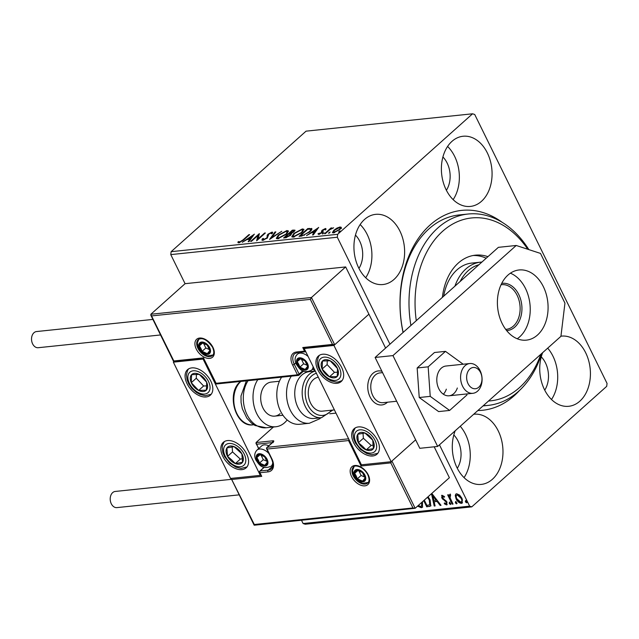 <?xml version="1.0" encoding="UTF-8"?>
<svg xmlns="http://www.w3.org/2000/svg" width="639" height="639" viewBox="0 0 639 639"><rect width="100%" height="100%" fill="white"/><g stroke="black" fill="none" stroke-linecap="round" stroke-linejoin="round"><path stroke-width="0.96" d="M403.065 332.48A100.483 71.832 -96 0 1 430.159 224.928A100.483 71.832 -96 0 1 502.134 222.292M519.659 390.285A100.483 71.832 -96 0 1 514.203 395.725A100.483 71.832 -96 0 1 477.844 410.542M410.909 325.475A96.209 68.772 -96 0 1 410.813 324.892A96.209 68.772 -96 0 1 468.147 214.017L459.225 214.944A96.209 68.772 84 0 0 428.969 228.866A96.209 68.772 84 0 0 403.153 332.408M455.208 430.766A35.273 25.217 84 0 0 456.933 467.556A35.273 25.217 84 0 0 481.295 484.402A35.273 25.217 84 0 0 492.381 479.298A35.273 25.217 84 0 0 501.144 438.498A35.273 25.217 84 0 0 473.97 414.232A35.273 25.217 84 0 0 473.675 414.264M464.05 477.629A35.273 25.217 84 0 0 460.24 426.269M481.479 201.317A35.273 25.217 84 0 0 490.241 160.517A35.273 25.217 84 0 0 463.067 136.251A35.273 25.217 84 0 0 451.973 141.355A35.273 25.217 84 0 0 443.218 182.155A35.273 25.217 84 0 0 470.384 206.421A35.273 25.217 84 0 0 481.479 201.317M453.147 199.64A35.273 25.217 84 0 0 447.596 146.443M394.031 279.427A35.273 25.217 84 0 0 402.794 238.627A35.273 25.217 84 0 0 375.62 214.361A35.273 25.217 84 0 0 364.534 219.465A35.273 25.217 84 0 0 355.771 260.265A35.273 25.217 84 0 0 382.945 284.531A35.273 25.217 84 0 0 394.031 279.427M365.7 277.749A35.273 25.217 84 0 0 360.148 224.553M542.655 352.656A35.273 25.217 84 0 0 544.38 389.447A35.273 25.217 84 0 0 568.734 406.292A35.273 25.217 84 0 0 579.829 401.188A35.273 25.217 84 0 0 588.591 360.388A35.273 25.217 84 0 0 561.417 336.122A35.273 25.217 84 0 0 560.946 336.178M551.497 399.511A35.273 25.217 84 0 0 547.687 348.159M544.74 390.157A22.445 16.047 84 0 0 541.265 356.858M358.942 268.396A22.445 16.047 84 0 0 355.468 235.096M446.389 190.286A22.445 16.047 84 0 0 442.915 156.986M457.292 468.275A22.445 16.047 84 0 0 453.818 434.975M389.942 344.205L337.312 237.237L170.773 254.61L171.132 251.678L337.664 234.305L472.58 113.79L474.721 114.493L607.05 383.416L606.699 386.347L471.782 506.863L305.242 524.236L303.102 523.533L301.504 520.282M455.256 495.513L455.807 494.099L456.661 493.747L459.569 495.057L461.973 498.284L462.261 503.021L461.39 503.372C459.137 503.029 457.38 501.535 456.102 498.891L455.256 495.513L456.086 493.907M450.599 495.273L450.056 497.741L453.035 504.075L452.236 504.155L447.659 494.858L448.466 494.778L449.137 496.144L449.776 494.466L450.543 494.722L450.343 495.497M444.648 496.838L443.146 495.968L442.484 497.741L446.988 502.046L446.621 504.914L444.361 503.828L444.393 502.917L445.974 503.78L446.214 502.182L441.709 497.877L442.036 495.273L444.233 496.439L444.153 497.286L442.436 496.495L442.803 496.271M447.124 504.706L446.621 504.914L447.124 504.467L444.856 503.38L444.361 503.828M445.974 503.78L446.757 503.22L446.717 501.735L446.214 502.182M441.565 495.465L442.036 495.273M428.074 496.743L430.103 499.946L430.75 505.984L426.748 506.815L423.713 500.641M303.102 523.533L469.633 506.16L439.456 444.832M310.338 299.364L311.441 297.51L334.684 344.748L332.512 344.421L310.338 299.364L151.531 315.922L150.852 314.26L185.078 283.684L170.773 254.61M422.507 501.719L422.451 507.254L421.317 507.725L417.563 506.128M431.796 493.42L441.03 505.321L440.151 505.417L437.076 501.447L434.153 501.759L435.095 505.944L434.224 506.032L431.469 493.715M449.257 503.524L449.401 502.39L450.591 503.38L450.447 504.514L449.257 503.524L449.904 501.95M455.399 502.885L455.543 501.751L456.733 502.741L456.589 503.875L455.399 502.885L456.038 501.303M465.408 501.839L465.551 500.712L466.742 501.703L466.598 502.829L465.408 501.839L466.047 500.265M336.913 228.115L340.132 226.949L341.234 227.66L339.74 229.609L333.518 232.86L332.416 232.58L333.87 230.224L336.913 228.115L337.088 228.474M341.218 227.236L341.234 227.66M324.548 233.706L330.938 227.995L331.745 227.907L330.802 228.754L333.638 227.796L329.82 229.728L325.355 233.618L324.548 233.706M325.163 229.361L325.866 229.201L325.507 228.474L326.138 229.121L323.134 230.016L323.007 231.717L322.28 232.572L318.749 234.393L317.966 233.794L321.449 232.684L321.577 230.983L322.304 230.128L325.507 228.474L326.138 229.121M325.123 229.665L324.772 229.169M322.751 230.519L323.007 231.717M319.013 233.219L319.668 234.162M322.136 232.7L321.577 230.983L321.936 231.709L322.663 230.855L322.304 230.128M309.635 229.121L311.904 229.137L311.544 228.411C312.247 229.113 311.648 230.272 309.731 231.885L301.48 236.111L299.06 236.358L307.806 228.546L311.872 228.69M291.536 234.154L291.192 233.459L290.601 235.288L285.665 237.756L283.588 237.98L292.327 230.168L295.002 230.192L294.036 231.693L291.192 233.459L291.568 233.73M269.57 239.441L274.986 231.973L275.856 231.885L271.751 237.548L281.791 231.262L269.57 239.441M251.423 241.334L250.624 241.414L259.37 233.602L258.052 238.882L264.57 233.059L265.377 232.979L256.63 240.791L257.932 235.519L251.423 241.334M243.012 239.897L248.827 234.705L249.625 234.617L243.723 239.897L238.754 242.828L237.796 242.133L238.874 241.486L239.641 242.029L243.012 239.897L243.227 240.336M238.874 241.486L239.577 242.652M472.58 113.79L306.049 131.163L171.132 251.678M254.298 234.13L249.026 241.582L248.156 241.67L249.881 239.282L246.966 239.585L242.221 242.293L254.346 234.233M271.887 233.762L271.527 233.035L272.35 232.836L271.998 232.109L272.526 233.219L271.359 233.77L271.088 232.908L268.931 234.01L267.31 237.98L262.749 240.328L261.918 240.096L262.317 238.866L263.412 238.403L263.587 239.529L266.527 238.059L267.118 237.317L267.174 235.272L268.092 234.13L271.998 232.109L272.709 232.316M262.302 240.328L263.116 239.401L263.843 240.056M271.359 233.77L271.088 232.908M278.308 235.104L286.895 230.551L288.413 230.951L286.36 234.233L277.765 238.762L276.304 238.371L278.308 235.104L278.54 235.567M293.788 233.491L302.375 228.938L303.884 229.329L301.84 232.62L293.245 237.149L291.783 236.757L293.788 233.491L294.02 233.954M318.613 227.42L313.342 234.872L312.471 234.96L314.204 232.572L311.281 232.876L306.536 235.583L318.669 227.524M322.879 233.922L322.631 233.419L324.029 232.7L322.567 234.002M329.021 233.283L328.773 232.78L330.163 232.053L328.71 233.355M339.029 232.237L338.782 231.733L340.172 231.014L338.718 232.316M337.664 234.305L337.312 237.237M469.633 506.16L471.782 506.863M249.042 235.144L248.827 234.705M238.243 242.812L239.234 242.221L239.601 242.7L239.234 242.213M239.897 242.54L239.641 242.029M250.208 239.944L249.881 239.282M247.788 239.497L248.371 239.098M252.429 236.366L253.164 235.863M249.913 239.337L250.712 239.25M250.44 238.515L252.253 236.007L248.204 238.746L250.44 238.515L250.768 239.178M252.581 236.67L252.253 236.007M248.531 239.417L248.204 238.746M258.076 235.807L259.194 234.801M258.268 239.321L258.052 238.882M264.786 233.499L264.57 233.059M257.142 240.328L258.292 236.246L257.932 235.519M262.677 239.593L262.317 238.866M263.108 239.385L263.508 240.168M266.727 238.467L266.527 238.059M267.406 237.9L267.118 237.317M267.477 238.043L267.174 235.272M267.533 235.999L268.452 234.856M268.372 234.689L268.092 234.13M271.2 238.419L271.783 237.612M275.305 232.636L274.986 231.973M286.711 231.366L287.254 231.278L286.895 230.551M287.254 231.278L288.469 231.39M276.599 238.651L277.518 236.989M285.769 234.737L287.199 231.709L286.04 231.35L279.115 235.024L277.494 237.652L278.308 238.674M287.534 233.059L287.199 231.709M278.916 238.531L278.636 237.964L285.561 234.313M277.494 237.652L278.636 237.964M284.914 237.836L285.425 237.381M289.06 234.13L289.571 233.674M292.662 230.839L292.327 230.168M293.589 230.799L294.898 230.711M290.817 235.088L290.106 234.106L288.532 234.186L285.282 237.093L289.802 235.368L290.106 234.106M290.002 234.09L291.376 233.834M293.061 230.799L292.231 230.879L289.427 233.387L293.213 231.797L293.061 230.799L294.156 231.645M293.413 232.197L293.213 231.797M290.194 234.074L289.842 233.347M289.771 234.082L289.427 233.387M290.002 235.783L289.802 235.368M286.496 237.604L286.2 236.997M285.617 237.764L285.282 237.093M302.183 229.752L302.734 229.665L302.375 228.938M302.734 229.665L303.948 229.776M292.079 237.037L292.989 235.376M301.249 233.123L302.678 230.096L301.52 229.736L294.595 233.403L292.974 236.039L293.788 237.061M303.014 231.446L302.678 230.096M294.395 236.917L294.116 236.35L301.041 232.7M292.974 236.039L294.116 236.35M300.394 236.222L300.905 235.767M308.142 229.225L307.806 228.546M310.977 230.655L310.298 229.193L307.71 229.265L300.761 235.479L303.988 234.968L308.933 231.965C310.506 230.639 310.961 229.721 310.298 229.193M301.089 236.15L300.761 235.479M309.14 232.396L308.933 231.965M304.22 235.432L303.988 234.968M314.532 233.235L314.204 232.572M312.104 232.788L312.695 232.388M316.744 229.657L317.487 229.153M314.228 232.628L315.035 232.54M314.755 231.805L316.577 229.297L312.519 232.037L314.755 231.805L315.083 232.468M316.896 229.96L316.577 229.297M312.854 232.716L312.519 232.037M318.526 234.409L319.236 234.018M321.641 233.083L321.449 232.684M322.224 232.884L321.936 231.709M331.154 228.435L330.938 227.995M339.996 227.756L340.491 227.676L340.132 226.949M340.491 227.676L341.593 228.387M332.767 232.836L333.494 231.669M334.101 230.695L333.87 230.224M339.141 230.12L338.934 229.697C340.323 228.482 340.459 227.803 339.341 227.652L334.66 230.144L333.518 231.941L333.981 232.788M340.451 228.914L340.076 227.851L339.341 227.652M334.54 232.644L334.301 232.157L338.934 229.697M333.518 231.941L334.301 232.157M422.675 507.007L421.317 507.725M421.82 507.278L418.066 505.681M418.202 505.561L420.646 506.423L422.059 505.593L422.363 501.847M421.556 506.032L421.86 502.294M430.966 505.745L429.168 506.559M429.664 506.112L426.748 506.815M427.251 506.368L424.208 500.193M424.296 500.121L426.908 505.425L429.751 504.786L430.247 504.339L429.799 499.578L428.002 496.807M429.799 499.578L429.304 500.025L427.499 497.254M429.751 504.786L429.304 500.025M440.742 504.962L440.151 505.417M440.654 504.97L437.579 501L437.076 501.447M437.579 501L434.153 501.759M435.007 505.561L434.224 506.032M434.72 505.585L432.084 493.795M436.094 500.177L436.597 499.738L433.37 495.584L432.875 496.032L433.857 500.417L436.094 500.177L432.875 496.032M446.717 501.735L446.086 500.872L445.591 501.311M446.086 500.872L444.76 500.002L444.265 500.449M444.76 500.002L443.17 498.835L442.667 499.275M443.17 498.835L442.212 497.43L441.709 497.877M442.212 497.43L441.869 495.305M450.95 504.067L449.76 503.077M452.851 503.7L452.236 504.155M452.731 503.708L448.346 494.786M450.271 494.019L449.137 496.144M457.085 503.428L455.895 502.438M462.484 502.757L461.39 503.372M461.893 502.925C459.641 502.581 457.875 501.088 456.597 498.444L456.102 498.891M456.597 498.444L455.751 495.065M461.326 501.783C462.564 501.176 462.676 499.89 461.677 497.925L457.716 494.442L457.22 494.89C455.998 495.537 455.895 496.846 456.901 498.819L460.831 502.23L461.925 501.527M461.677 497.925L461.174 498.372L457.22 494.89L457.716 494.442M460.831 502.23C462.061 501.623 462.181 500.337 461.174 498.372M467.093 502.382L465.903 501.391M372.88 373.408A17.101 12.229 -96 0 1 378.264 370.932A17.101 12.229 -96 0 1 381.93 371.315A17.101 12.229 -96 0 0 378.264 370.932A17.101 12.229 -96 0 0 368.975 394.271A17.101 12.229 -96 0 0 381.81 404.95A17.101 12.229 -96 0 1 368.639 393.185A17.101 12.229 -96 0 1 372.88 373.408M387.474 402.211A17.101 12.229 -96 0 1 387.186 402.482A17.101 12.229 -96 0 1 381.81 404.95A17.101 12.229 -96 0 0 387.474 402.211M372.713 455.99A17.101 10.631 48.2 0 1 355.428 445.71A17.101 10.631 48.2 0 1 354.166 428.697A17.101 10.631 48.2 0 1 358.407 426.924A17.101 10.631 48.2 0 1 375.692 437.204A17.101 10.631 48.2 0 1 376.954 454.209A17.101 10.631 48.2 0 1 372.713 455.99M322.647 354.238A17.101 10.631 -131.8 0 0 318.406 356.019A17.101 10.631 -131.8 0 0 319.66 373.032A17.101 10.631 -131.8 0 0 336.953 383.312A17.101 10.631 -131.8 0 0 341.194 381.531A17.101 10.631 -131.8 0 0 339.932 364.518A17.101 10.631 -131.8 0 0 322.647 354.238M304.196 348.519L333.933 345.419L391.156 461.709L361.418 464.809L304.196 348.519L304.763 348.015M385.597 348.079L345.667 266.934L185.078 283.684M333.933 345.419L368.911 314.172L334.684 344.748L304.444 348.047M391.156 461.709L415.646 439.84L391.907 461.038L415.158 508.285L449.385 477.708L434.177 446.805M191.796 367.888A17.101 10.631 48.2 0 1 209.081 378.168A17.101 10.631 48.2 0 1 210.343 395.182A17.101 10.631 48.2 0 1 206.101 396.963A17.101 10.631 48.2 0 1 188.809 386.675A17.101 10.631 48.2 0 1 187.554 369.669A17.101 10.631 48.2 0 1 191.796 367.888M241.862 469.641A17.101 10.631 -131.8 0 0 246.103 467.86A17.101 10.631 -131.8 0 0 244.849 450.846A17.101 10.631 -131.8 0 0 227.556 440.567A17.101 10.631 -131.8 0 0 223.315 442.348A17.101 10.631 -131.8 0 0 224.577 459.361A17.101 10.631 -131.8 0 0 241.862 469.641M260.313 475.36L230.567 478.459L173.353 362.169L203.09 359.07L260.313 475.36L260.72 474.993M203.09 359.07L203.498 358.703M173.353 362.169L173.92 361.666M481.223 374.15A10.687 7.644 84 0 0 470.959 368.208A10.687 7.644 84 0 0 467.397 382.066A10.687 7.644 84 0 0 477.652 388.009A10.687 7.644 84 0 0 481.223 374.15M461.654 383.959A14.969 10.695 -96 0 1 469.785 363.535A14.969 10.695 -96 0 1 481.015 372.88A14.969 10.695 -96 0 1 472.884 393.304A14.969 10.695 -96 0 1 461.654 383.959M382.577 372.633L379.973 372.904A14.969 10.695 84 0 0 371.842 393.328A14.969 10.695 84 0 0 383.073 402.674L396.659 401.252M150.852 314.26L311.441 297.51L345.667 266.934M304.947 347.856L302.766 347.528L332.512 344.421M151.531 315.922L174.096 361.498L173.704 360.987L203.442 357.888L203.841 358.399M203.442 357.888L216.357 383.839L215.958 383.32L297.447 374.821L292.614 365.013A14.114 8.77 48.2 0 1 296.528 351.993L304.555 351.162L302.766 347.528M258.563 448.698L256.039 442.555L273.444 427.004M335.986 413.121L329.756 413.776M231.158 478.403L254.57 525.034L254.17 524.523L412.978 507.957L415.158 508.285L254.266 525.21M264.195 467.365L260.161 470.959A1.286 0.799 -131.8 0 0 259.841 471.095A1.286 1.286 0 0 0 259.546 472.62L261.734 476.359L231.997 479.458M412.978 507.957L390.804 462.892L391.907 461.038M390.804 462.892L361.067 465.999L361.642 464.793M255.959 443.402L258.811 448.474M361.067 465.999L348.551 440.559L348.998 439.56M257.621 460.36A6.414 3.986 -131.8 0 0 259.554 463.019A6.414 3.986 -131.8 0 0 264.762 465.344A6.414 3.986 -131.8 0 0 267.286 462.213A6.414 3.986 -131.8 0 0 264.602 456.765A6.414 3.986 -131.8 0 0 259.394 454.441A6.414 3.986 -131.8 0 0 256.87 457.572A6.414 3.986 -131.8 0 0 257.621 460.36M258.38 460.144L259.554 463.019L264.762 465.344L267.286 462.213L264.602 456.765L259.394 454.441L256.87 457.572L258.38 460.144M268.316 445.591L268.795 445.79A10.687 6.646 -131.8 0 0 268.316 445.591A10.687 6.646 -131.8 0 0 261.607 445.982L256.958 450.136A10.687 6.646 48.2 0 1 268.939 453.578M260.992 454.976L263.3 459.673L266.95 461.302M267.973 462.468L264.762 465.344M260.121 454.672L256.87 457.572M263.3 459.673L259.554 463.019M297.966 364.454A6.414 3.986 -131.8 0 0 299.907 367.113A6.414 3.986 -131.8 0 0 305.115 369.438A6.414 3.986 -131.8 0 0 307.631 366.315A6.414 3.986 -131.8 0 0 304.955 360.859A6.414 3.986 -131.8 0 0 299.747 358.535A6.414 3.986 -131.8 0 0 297.223 361.666A6.414 3.986 -131.8 0 0 297.966 364.454M298.732 364.246L299.907 367.113L305.115 369.438L307.631 366.315L304.955 360.859L299.747 358.535L297.223 361.666L298.732 364.246M301.344 359.07L303.653 363.767L307.303 365.396M308.325 366.57L305.115 369.438M300.474 358.767L297.223 361.666M303.653 363.767L299.907 367.113M200.159 348.678A6.414 3.986 -131.8 0 0 202.1 351.338A6.414 3.986 -131.8 0 0 207.308 353.663A6.414 3.986 -131.8 0 0 209.824 350.531A6.414 3.986 -131.8 0 0 207.148 345.084A6.414 3.986 -131.8 0 0 201.94 342.76A6.414 3.986 -131.8 0 0 199.416 345.891A6.414 3.986 -131.8 0 0 200.159 348.678M200.926 348.463L202.1 351.338L207.308 353.663L209.824 350.531L207.148 345.084L201.94 342.76L199.416 345.891L200.926 348.463M203.537 343.295L205.846 347.991L209.496 349.621M210.519 350.787L207.308 353.663M202.667 342.991L199.416 345.891M205.846 347.991L202.1 351.338M355.428 476.135A6.414 3.986 -131.8 0 0 357.361 478.795A6.414 3.986 -131.8 0 0 362.569 481.119A6.414 3.986 -131.8 0 0 365.093 477.996A6.414 3.986 -131.8 0 0 362.409 472.541A6.414 3.986 -131.8 0 0 357.201 470.216A6.414 3.986 -131.8 0 0 354.677 473.347A6.414 3.986 -131.8 0 0 355.428 476.135M356.187 475.927L357.361 478.795L362.569 481.119L365.093 477.996L362.409 472.541L357.201 470.216L354.677 473.347L356.187 475.927M358.798 470.751L361.107 475.448L364.757 477.077M365.78 478.252L362.569 481.119M357.928 470.448L354.677 473.347M361.107 475.448L357.361 478.795M338.462 373.096A10.687 6.646 -131.8 0 0 337.464 368.503A10.687 6.646 -131.8 0 0 330.123 360.747A10.687 6.646 -131.8 0 0 322.447 361.019A10.687 6.646 -131.8 0 0 322.128 369.046A10.687 6.646 -131.8 0 0 329.476 376.802A10.687 6.646 -131.8 0 0 337.144 376.531A10.687 6.646 -131.8 0 0 338.462 373.096M337.472 372.369L337.464 368.503L330.123 360.747L322.447 361.019L322.128 369.046L329.476 376.802L337.144 376.531L337.472 372.369M327.28 360.708L327.12 364.589L334.469 372.345L337.48 372.233M327.12 364.589L322.128 369.046M334.469 372.345L329.476 376.802M207.619 386.747A10.687 6.646 -131.8 0 0 206.621 382.154A10.687 6.646 -131.8 0 0 199.272 374.39A10.687 6.646 -131.8 0 0 191.604 374.67A10.687 6.646 -131.8 0 0 191.277 382.697A10.687 6.646 -131.8 0 0 198.625 390.453A10.687 6.646 -131.8 0 0 206.293 390.181A10.687 6.646 -131.8 0 0 207.619 386.747M206.621 386.012L206.621 382.154L199.272 374.39L191.604 374.67L191.277 382.697L198.625 390.453L206.293 390.181L206.621 386.012M196.429 374.358L196.277 378.232L203.617 385.988L206.629 385.884M196.277 378.232L191.277 382.697M203.617 385.988L198.625 390.453M230.935 460.727A10.687 6.646 -131.8 0 0 235.344 463.563A10.687 6.646 -131.8 0 0 242.516 462.285A10.687 6.646 -131.8 0 0 241.885 453.834A10.687 6.646 -131.8 0 0 234.082 446.645A10.687 6.646 -131.8 0 0 226.901 447.923A10.687 6.646 -131.8 0 0 227.532 456.382A10.687 6.646 -131.8 0 0 230.935 460.727M231.606 459.824L235.344 463.563L242.516 462.285L241.885 453.834L234.082 446.645L226.901 447.923L227.532 456.382L231.606 459.824M232.157 446.893L232.532 451.917L240.336 459.098L242.429 458.73M232.532 451.917L227.532 456.382M240.336 459.098L235.344 463.563M361.778 447.076A10.687 6.646 -131.8 0 0 366.195 449.912A10.687 6.646 -131.8 0 0 373.368 448.642A10.687 6.646 -131.8 0 0 372.737 440.183A10.687 6.646 -131.8 0 0 364.925 433.002A10.687 6.646 -131.8 0 0 357.752 434.272A10.687 6.646 -131.8 0 0 358.383 442.731A10.687 6.646 -131.8 0 0 361.778 447.076M362.457 446.174L366.195 449.912L373.368 448.642L372.737 440.183L364.925 433.002L357.752 434.272L358.383 442.731L362.457 446.174M363.008 433.242L363.383 438.266L371.187 445.447L373.272 445.079M363.383 438.266L358.383 442.731M371.187 445.447L366.195 449.912M280.13 413.649A17.101 12.229 -96 0 1 274.754 416.125A17.101 12.229 -96 0 1 261.583 404.359A17.101 12.229 -96 0 1 265.824 384.574A17.101 12.229 -96 0 1 271.208 382.098L279.419 381.243M287.175 419.943A27.796 19.865 -96 0 1 284.603 422.73A27.796 19.865 -96 0 1 275.864 426.756A27.796 19.865 -96 0 1 255.496 410.757A27.796 19.865 -96 0 1 257.797 379.662M315.283 371.051L309.196 371.69A23.515 16.814 84 0 0 295.026 389.167A23.515 16.814 84 0 0 303.341 414.647A23.515 16.814 84 0 0 314.076 418.465L321.513 417.69A23.515 16.814 -96 0 1 310.778 413.872A23.515 16.814 -96 0 1 302.351 389.295A23.515 16.814 -96 0 1 315.323 371.123M318.31 377.202A17.101 12.229 84 0 0 308.437 390.173A17.101 12.229 84 0 0 314.524 408.377A17.101 12.229 84 0 0 322.336 411.157L334.397 409.903M281.591 377.178A27.796 19.865 84 0 0 286.959 419.759A27.796 19.865 84 0 0 299.651 424.272L309.372 423.258A27.796 19.865 -96 0 1 296.68 418.745A27.796 19.865 -96 0 1 291.304 376.163M160.541 334.956L38.204 347.712A8.123 5.807 -96 0 1 31.95 342.129A8.123 5.807 -96 0 1 33.971 332.727A8.123 5.807 -96 0 1 36.519 331.553L152.897 319.412M239.226 494.85L116.889 507.614A8.123 5.807 -96 0 1 111.298 503.772A8.123 5.807 -96 0 1 115.204 491.455L231.574 479.314M469.785 363.535L445.99 366.019A14.969 10.695 84 0 0 437.747 373.791A14.969 10.695 84 0 0 438.945 389.007A14.969 10.695 84 0 0 449.097 395.789A14.969 10.695 84 0 0 457.332 388.009M463.179 364.222L445.471 351.362L434.464 352.512L417.155 367.976L419.232 397.514L438.618 411.588L449.616 410.438L466.925 394.974L466.853 393.936M445.471 351.362L428.162 366.826L417.155 367.976M428.162 366.826L430.231 396.364L419.232 397.514M430.231 396.364L449.616 410.438M443.37 394.215A14.969 10.695 84 0 0 446.334 389.159M517.231 338.774A35.273 25.217 84 0 0 519.643 336.897A35.273 25.217 84 0 0 529.731 302.327A35.273 25.217 84 0 0 510.393 273.188M537.487 335.036A35.273 25.217 84 0 0 546.249 294.236A35.273 25.217 84 0 0 519.076 269.97A35.273 25.217 84 0 0 507.981 275.074A35.273 25.217 84 0 0 499.227 315.874A35.273 25.217 84 0 0 526.392 340.14A35.273 25.217 84 0 0 537.487 335.036M437.659 446.445L560.93 336.33L564.948 303.126L540.482 253.411L516.224 245.48L392.953 355.596L437.659 446.445L419.815 448.306L375.109 357.457L498.38 247.341L516.224 245.48M392.953 355.596L375.109 357.457M488.523 401.004A91.936 65.721 84 0 0 540.842 354.278M541.704 353.503A96.209 68.772 -96 0 1 488.108 405.398A96.209 68.772 -96 0 1 483.316 405.661M454.936 286.144A47.038 33.627 -96 0 1 465.895 268.955A47.038 33.627 -96 0 1 480.68 262.15L471.758 263.076A47.038 33.627 84 0 0 443.698 296.184M486.215 258.204A54.515 38.971 84 0 0 473.227 255.496M442.388 297.359A54.515 38.971 -96 0 1 475.448 255.169A54.515 38.971 -96 0 1 487.948 256.662M468.147 214.017A96.209 68.772 -96 0 1 528.836 249.601M527.798 249.266A91.936 65.721 84 0 0 450.024 225.647A91.936 65.721 84 0 0 416.285 320.674M501.703 283.412A23.731 16.965 -96 0 1 520.569 299.148A23.731 16.965 -96 0 1 514.818 327.08A23.731 16.965 -96 0 1 506.623 330.571M505.705 329.381A22.445 16.047 84 0 0 506.328 329.333A22.445 16.047 84 0 0 513.389 326.09A22.445 16.047 84 0 0 518.964 300.122A22.445 16.047 84 0 0 501.671 284.682A22.445 16.047 84 0 0 501.048 284.762M478.867 264.77A44.898 32.094 84 0 0 468.275 270.616A44.898 32.094 84 0 0 460.152 281.487M480.68 262.15A47.038 33.627 -96 0 1 481.91 262.054M267.541 236.933L267.19 236.206M294.156 230.735L293.804 230.008M309.739 229.113L309.388 228.387M301.951 236.047L301.624 235.384M196.293 349.078A11.973 7.436 48.2 0 1 199.616 338.039A11.973 7.436 48.2 0 1 212.947 347.344A11.973 7.436 48.2 0 1 209.632 358.383A11.973 7.436 48.2 0 1 196.293 349.078M198.25 339.573A10.687 6.646 -131.8 0 0 197.938 348.319A10.687 6.646 -131.8 0 0 212.491 355.516C214.201 354.078 214.217 351.322 212.547 347.241C207.268 339.756 202.499 337.2 198.25 339.573M295.745 362.92L294.259 364.246L299.084 374.063L302.774 370.772M296.528 351.993A1.286 0.919 -96 0 0 297.415 352.6L294.635 353.75A12.828 7.972 -131.8 0 0 294.259 364.246A1.286 0.407 153.8 0 1 292.614 365.013M298.764 352.928A12.828 7.972 48.2 0 1 298.788 352.456M305.378 350.915A1.286 0.407 153.8 0 1 304.555 351.162A1.286 0.919 -96 0 0 305.442 351.762A1.286 1.286 0 0 0 305.754 351.69M305.738 351.658A1.286 0.919 -96 0 1 305.442 351.762L297.415 352.6M297.447 374.821A1.286 0.919 84 0 0 298.732 375.245A1.286 0.799 48.2 0 0 299.044 375.109A1.286 0.799 48.2 0 0 299.084 374.063A1.286 0.407 153.8 0 1 297.447 374.821M368.208 474.801A11.973 7.436 48.2 0 1 364.893 485.848A11.973 7.436 48.2 0 1 351.554 476.542A11.973 7.436 48.2 0 1 354.877 465.496A11.973 7.436 48.2 0 1 368.208 474.801M353.199 475.775A10.687 6.646 -131.8 0 0 367.752 482.972C369.462 481.534 369.486 478.779 367.808 474.697C363.128 465.871 354.11 464.705 353.511 467.029A10.687 6.646 -131.8 0 0 353.199 475.775M256.039 442.555L272.989 440.79A1.286 0.919 84 0 0 272.685 442.316M348.551 440.559L267.062 449.057A1.286 0.919 -96 0 1 267.278 447.3L273.276 441.94A2.564 0.823 -26.2 0 0 272.989 440.79M273.276 441.94A1.286 0.799 -131.8 0 0 272.957 442.076L266.958 447.428A1.286 0.799 48.2 0 1 267.278 447.3L348.622 438.809M266.958 447.428A1.286 1.286 0 0 0 266.663 448.953A1.286 0.407 -26.2 0 0 267.062 449.057L271.894 458.866A14.114 8.77 48.2 0 1 267.981 471.886L259.953 472.724L261.734 476.359M272.869 465.943L268.196 470.128A12.828 7.972 -131.8 0 0 271.375 468.786C273.476 466.933 273.516 463.594 271.487 458.762A1.286 0.407 -26.2 0 0 271.894 458.866M272.989 464.896L272.462 464.944M259.546 472.62A1.286 0.407 -26.2 0 0 259.953 472.724A1.286 0.919 84 0 1 260.161 470.959L268.196 470.128A1.286 0.919 84 0 0 267.981 471.886M272.382 442.587L256.718 444.225M257.022 460.415A7.269 4.521 -131.8 0 0 265.121 466.071A7.269 4.521 -131.8 0 0 267.134 459.361A7.269 4.521 -131.8 0 0 259.035 453.714A7.269 4.521 -131.8 0 0 257.022 460.415M272.749 462.316A10.687 6.646 48.2 0 1 271.2 466.079C262.014 470.368 258.955 464.241 255.951 460.144C254.074 456.214 254.41 452.875 256.958 450.136M297.375 364.518A7.269 4.521 -131.8 0 0 305.466 370.165A7.269 4.521 -131.8 0 0 307.487 363.463A7.269 4.521 -131.8 0 0 299.387 357.808A7.269 4.521 -131.8 0 0 297.375 364.518M313.094 366.602A10.687 6.646 48.2 0 1 311.552 370.173C302.367 374.462 299.308 368.336 296.304 364.238C294.419 360.308 294.755 356.969 297.303 354.23A10.687 6.646 48.2 0 1 308.134 356.514M199.568 348.734A7.269 4.521 -131.8 0 0 207.659 354.389A7.269 4.521 -131.8 0 0 209.68 347.68A7.269 4.521 -131.8 0 0 201.581 342.033A7.269 4.521 -131.8 0 0 199.568 348.734M354.829 476.199A7.269 4.521 -131.8 0 0 362.928 481.846A7.269 4.521 -131.8 0 0 364.941 475.144A7.269 4.521 -131.8 0 0 356.842 469.489A7.269 4.521 -131.8 0 0 354.829 476.199M340.891 374.302A13.683 8.507 -131.8 0 0 330.211 358.495A13.683 8.507 -131.8 0 0 318.701 363.248A13.683 8.507 -131.8 0 0 329.381 379.055A13.683 8.507 -131.8 0 0 340.891 374.302M210.047 387.953A13.683 8.507 -131.8 0 0 199.36 372.146A13.683 8.507 -131.8 0 0 187.85 376.898A13.683 8.507 -131.8 0 0 198.529 392.705A13.683 8.507 -131.8 0 0 210.047 387.953M229.872 462.301A13.683 8.507 -131.8 0 0 244.705 464.297A13.683 8.507 -131.8 0 0 239.545 447.915A13.683 8.507 -131.8 0 0 224.712 445.91A13.683 8.507 -131.8 0 0 229.872 462.301M360.723 448.65A13.683 8.507 -131.8 0 0 375.556 450.647A13.683 8.507 -131.8 0 0 370.396 434.264A13.683 8.507 -131.8 0 0 355.564 432.268A13.683 8.507 -131.8 0 0 360.723 448.65M248.084 380.668A27.796 19.865 84 0 0 245.775 411.772A27.796 19.865 84 0 0 266.143 427.771L255.065 425.51L251.526 423.154L246.862 418.162L242.333 408.784L241.087 402.546L240.999 395.964L246.382 380.852M240.863 381.427A23.515 16.814 84 0 0 240.839 381.451A23.515 16.814 84 0 0 235 408.648A23.515 16.814 84 0 0 253.116 424.823C235.551 427.771 225.751 393.177 240.312 381.675L240.552 381.459M316.377 373.272A21.383 15.28 84 0 0 305.306 390.133A21.383 15.28 84 0 0 313.014 411.939A21.383 15.28 84 0 0 331.457 410.206M238.922 241.598L239.282 242.325M325.131 229.297L325.483 230.024M322.775 230.847L323.134 231.574M319.013 233.562L319.364 234.289M321.84 231.893L322.2 232.62M274.754 416.125L282.965 415.262M472.884 393.304L449.097 395.789M173.656 361.602L150.78 315.107M203.434 358.583L173.792 361.674M215.91 383.935L203.394 358.495M303.533 371.107L299.044 375.109A1.286 1.286 0 0 1 298.325 375.428L216.054 384.015M254.122 525.13L231.246 478.643M264.067 467.325L259.841 471.095M266.663 448.953L271.487 458.762M273.173 442.651L272.957 442.076M272.997 464.473L271.2 466.079M313.845 368.128L311.552 370.173M299.356 352.401L297.303 354.23M198.833 339.149L197.331 343.023L198.497 348.463L200.718 351.73L204.584 354.797L207.595 355.883L212.971 354.988M354.094 466.614L352.592 470.48L353.758 475.919L355.979 479.194L359.845 482.253L362.856 483.348L368.232 482.445M319.412 355.276L318.382 356.874L317.279 361.323L317.926 366.219L319.556 370.173L322.791 374.805L327.304 378.823L331.034 380.868L336.154 382.066L338.111 381.994L342.041 380.612M188.561 368.927L187.531 370.524L186.428 374.973L187.083 379.87L188.705 383.815L191.94 388.456L196.453 392.474L200.183 394.519L205.303 395.717L211.197 394.263M224.329 441.605L222.5 445.391L222.212 447.332L222.787 452.356L224.481 456.518L229.561 463.027L235.967 467.205L241.079 468.403L246.958 466.941M355.172 427.954L353.351 431.74L353.063 433.689L353.639 438.705L355.332 442.867L360.404 449.377L366.818 453.562L371.93 454.752L377.809 453.291M253.116 424.823L253.763 424.759M266.143 427.771L275.864 426.756M312.583 369.246L314.947 370.372M321.513 417.69L332.775 410.07M309.372 423.258L319.748 418.769L320.858 417.762M488.108 405.398L483.012 405.925"/></g></svg>
